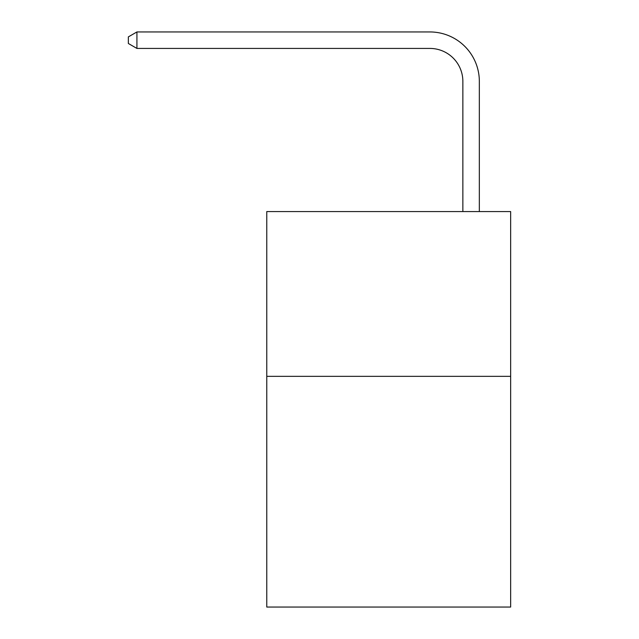 <?xml version="1.0" encoding="UTF-8"?>
<svg xmlns="http://www.w3.org/2000/svg" width="639" height="639" viewBox="0 0 639 639"><rect width="100%" height="100%" fill="white"/><g stroke="black" fill="none" stroke-linecap="round" stroke-linejoin="round"><path stroke-width="0.96" d="M510.649 376.347L510.649 607.05L266.767 607.05L266.767 211.565L510.649 211.565L510.649 376.347L266.767 376.347M462.86 211.565L462.86 81.385A32.956 32.956 3.8 0 0 429.903 48.428L136.922 48.428L128.351 43.484L128.351 36.894L136.922 31.95L429.903 31.95A49.435 49.435 -176.2 0 1 479.338 81.385L479.338 211.565M462.86 81.385A32.956 32.956 3.8 0 0 429.903 48.428A32.956 32.956 3.8 0 1 462.86 81.385A32.956 32.956 3.8 0 0 429.903 48.428A32.956 32.956 3.8 0 1 462.86 81.385A32.956 32.956 3.8 0 0 429.903 48.428A32.956 32.956 3.8 0 1 462.86 81.385A32.956 32.956 3.8 0 0 429.903 48.428A32.956 32.956 3.8 0 1 462.86 81.385A32.956 32.956 3.8 0 0 429.903 48.428A32.956 32.956 3.8 0 1 462.86 81.385A32.956 32.956 3.8 0 0 429.903 48.428A32.956 32.956 3.8 0 1 462.86 81.385A32.956 32.956 3.8 0 0 429.903 48.428A32.956 32.956 3.8 0 1 462.86 81.385A32.956 32.956 3.8 0 0 429.903 48.428M136.922 31.95L136.922 48.428"/></g></svg>
